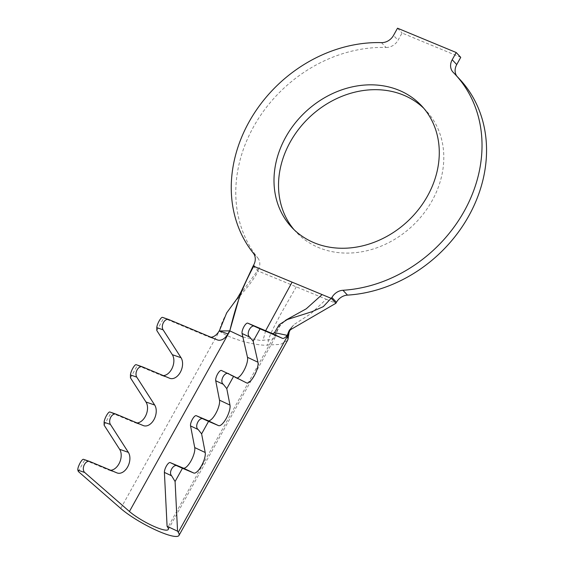 <?xml version="1.0" encoding="UTF-8"?>
<svg xmlns="http://www.w3.org/2000/svg" width="564" height="564" viewBox="0 0 564 564"><rect width="100%" height="100%" fill="white"/><g stroke="black" fill="none" stroke-linecap="round" stroke-linejoin="round"><path stroke-width="0.42" stroke-dasharray="2.82 2.11" d="M294.013 229.633A88.915 74.829 -43.1 0 0 296.213 232.107A88.915 74.829 -43.1 0 0 432.08 200.77A88.915 74.829 -43.1 0 0 426.109 110.657A88.915 74.829 -43.1 0 0 423.783 108.295M381.468 42.631L385.995 47.468A134.909 113.54 -43.1 0 0 253.56 126.794A134.909 113.54 -43.1 0 0 257.804 257.952L253.278 253.109M253.666 265.038L258.185 269.874L237.261 298.384M459.702 79.242A134.909 113.54 -43.1 0 0 457.728 77.19L453.202 72.354M460.739 57.359L402.047 33.036L398.029 40.255L393.51 35.419M397.521 28.2L402.047 33.036M385.995 47.468A12.267 10.321 -43.1 0 0 398.029 40.255M456.967 76.323A12.267 10.321 -43.1 0 0 457.552 77.007A12.267 10.321 -43.1 0 0 457.728 77.19M258.185 269.874A12.267 10.321 -43.1 0 0 257.804 257.952M253.13 265.996L257.656 270.833L326.239 299.251L310.877 313.676L294.281 324.37L289.536 330.032M287.591 340.325L280.604 344.378L264.41 345.217C249.358 344.491 227.123 337.35 219.326 330.983C225.826 305.082 244.762 295.458 258.256 271.08M242.872 337.025L259.884 340.381L271.03 339.732L275.338 337.117L275.303 334.24L274.541 332.626M275.606 336.426C277.354 328.636 281.119 322.996 286.893 319.513L279.504 325.703L275.303 334.24L167.804 527.382M221.476 370.492L235.999 377.95A12.267 4.047 115.2 0 0 236.041 377.972A12.267 4.047 115.2 0 0 237.091 378.049M210.971 337.23A12.267 8.093 -70.8 0 1 208.814 336.934A12.267 8.093 -70.8 0 1 208.504 336.814L163.743 318.047L168.819 319.555M78.333 471.497L84.727 460.005L83.486 459.307L89.81 461.507M110.692 470.263A12.267 8.093 -70.8 0 1 108.535 469.974A12.267 8.093 -70.8 0 1 108.217 469.854L84.727 460.005M104.121 425.157L111.066 412.686L109.825 411.988L116.142 414.188M137.024 422.951A12.267 8.093 -70.8 0 1 134.867 422.655A12.267 8.093 -70.8 0 1 134.556 422.535L111.066 412.686M130.46 377.845L137.404 365.366L136.157 364.675L142.48 366.868M163.363 375.631A12.267 8.093 -70.8 0 1 161.205 375.335A12.267 8.093 -70.8 0 1 160.895 375.222L137.404 365.366M156.799 330.525L163.743 318.047M326.239 299.251L335.911 303.263M296.297 286.85L279.822 315.621C275.042 326.119 269.084 333.5 267.583 345.394M265.644 330.737L263.007 340.522M120.724 508.46L219.452 331.089M235.999 377.95L246.482 382.871M217.21 339.845L208.504 336.814M169.602 378.247L160.895 375.222M143.263 425.566L134.556 422.535M116.924 472.879L108.217 469.854M296.213 232.107L291.687 227.271M426.109 110.657L421.59 105.82M288.86 331.167C289.72 330.68 286.794 332.161 294.281 324.37M293.576 325.026L291.32 327.804M285.617 320.317L287.287 319.534M168.276 529.469L275.338 337.117M236.041 377.972L246.524 382.893M217.521 339.965L208.814 336.934M169.912 378.366L161.205 375.335M143.573 425.686L134.867 422.655M117.242 472.999L108.535 469.974M453.026 72.171L457.552 77.007"/><path stroke-width="0.85" d="M229.668 330.751L227.905 333.916A12.267 8.093 -70.8 0 1 217.521 339.965A12.267 8.093 -70.8 0 1 217.21 339.845L168.819 319.555A6.133 4.047 109.2 0 0 168.664 319.492A6.133 4.047 109.2 0 0 163.468 322.516A6.133 4.047 109.2 0 0 163.102 329.82L181.03 357.71A12.267 8.093 -70.8 0 1 180.417 372.099A12.267 8.093 -70.8 0 1 169.912 378.366A12.267 8.093 -70.8 0 1 169.602 378.247L142.48 366.868A6.133 4.047 109.2 0 0 142.325 366.811A6.133 4.047 109.2 0 0 137.137 369.836A6.133 4.047 109.2 0 0 136.77 377.14L154.691 405.03A12.267 8.093 -70.8 0 1 154.078 419.419A12.267 8.093 -70.8 0 1 143.573 425.686A12.267 8.093 -70.8 0 1 143.263 425.566L116.142 414.188A6.133 4.047 109.2 0 0 115.987 414.131A6.133 4.047 109.2 0 0 110.798 417.149A6.133 4.047 109.2 0 0 110.431 424.452L128.352 452.349A12.267 8.093 -70.8 0 1 127.739 466.738A12.267 8.093 -70.8 0 1 117.242 472.999A12.267 8.093 -70.8 0 1 116.924 472.879L89.81 461.507A6.133 4.047 109.2 0 0 89.648 461.451A6.133 4.047 109.2 0 0 84.459 464.468A6.133 4.047 109.2 0 0 84.713 472.498L129.431 511.485A24.527 4.731 -150.9 0 0 152.421 525.69A24.527 4.731 -150.9 0 0 168.276 529.469A24.527 4.731 -150.9 0 0 167.804 527.382L167.085 526.261L164.399 472.413A6.133 2.023 -64.8 0 1 166.514 465.836A6.133 2.023 -64.8 0 1 170.159 462.586L183.3 468.099A12.267 4.047 115.2 0 0 190.977 460.929A12.267 4.047 115.2 0 0 194.721 447.576L190.554 425.947A6.133 2.023 -64.8 0 1 192.423 419.271A6.133 2.023 -64.8 0 1 196.265 415.689L208.074 420.702A12.267 4.047 115.2 0 0 215.758 413.532A12.267 4.047 115.2 0 0 219.502 400.165L215.716 380.735A6.133 2.023 -64.8 0 1 217.605 374.024A6.133 2.023 -64.8 0 1 221.455 370.485A6.133 2.023 -64.8 0 1 221.476 370.492L229.047 374.052M89.648 461.451L83.486 459.307C82.739 459.152 81.611 460.365 80.109 462.959C78.382 466.252 77.628 468.635 77.846 470.108L78.333 471.497L120.724 508.46A36.794 7.092 29.1 0 0 155.213 529.765A36.794 7.092 29.1 0 0 178.992 535.433L287.591 340.325L287.993 339.288L287.231 335.368L288.944 330.998M115.987 414.131L109.825 411.988C109.078 411.833 107.95 413.045 106.441 415.64C104.989 418.368 104.206 420.575 104.107 422.26L104.121 425.157L119.646 449.325A12.267 8.093 -70.8 0 1 119.737 462.254A12.267 8.093 -70.8 0 1 110.692 470.263M142.325 366.811L136.157 364.675C135.409 364.513 134.288 365.726 132.78 368.32C131.327 371.049 130.545 373.255 130.446 374.94L130.46 377.845L145.984 402.005A12.267 8.093 -70.8 0 1 146.076 414.935A12.267 8.093 -70.8 0 1 137.024 422.951M168.664 319.492L162.495 317.356C161.748 317.194 160.62 318.413 159.118 321.001C157.659 323.729 156.884 325.936 156.785 327.621L156.799 330.525L172.323 354.685A12.267 8.093 -70.8 0 1 172.408 367.615A12.267 8.093 -70.8 0 1 163.363 375.631M167.085 526.261L177.561 531.182L175.087 481.508L182.454 468.268L193.776 473.027A12.267 4.047 115.2 0 0 201.461 465.85A12.267 4.047 115.2 0 0 205.204 452.497L201.609 433.864L208.553 421.379L218.55 425.623A12.267 4.047 115.2 0 0 226.234 418.453A12.267 4.047 115.2 0 0 229.978 405.093L226.777 388.638L233.651 376.287L246.482 382.871A12.267 4.047 115.2 0 0 246.524 382.893A12.267 4.047 115.2 0 0 254.258 375.744A12.267 4.047 115.2 0 0 257.967 362.236L253.18 341.199L260.06 328.847L282.381 338.315A12.267 4.047 115.2 0 0 287.231 335.368L274.541 332.626L279.131 324.723L287.287 319.534L311.878 311.73L323.299 306.626L331.921 297.468A12.267 10.321 136.9 0 1 342.947 290.27A134.909 113.54 -43.1 0 0 466.273 207.362A134.909 113.54 -43.1 0 0 455.183 74.406A134.909 113.54 -43.1 0 0 453.202 72.354A12.267 10.321 136.9 0 1 453.026 72.171A12.267 10.321 136.9 0 1 452.201 59.742L456.22 52.522L460.739 57.359L456.727 64.578A12.267 10.321 -43.1 0 0 456.967 76.323M237.091 378.049A12.267 4.047 115.2 0 0 243.775 370.816A12.267 4.047 115.2 0 0 247.483 357.315L242.069 333.493A6.133 2.023 -64.8 0 1 243.888 326.803A6.133 2.023 -64.8 0 1 247.772 323.151L271.904 333.387A12.267 4.047 115.2 0 0 274.541 332.626M285.715 137.158A88.915 74.829 -43.1 0 0 291.687 227.271A88.915 74.829 -43.1 0 0 427.561 195.934A88.915 74.829 -43.1 0 0 421.59 105.82A88.915 74.829 -43.1 0 0 285.715 137.158M423.783 108.295A88.915 74.829 -43.1 0 0 290.241 141.994A88.915 74.829 -43.1 0 0 294.013 229.633M456.22 52.522L397.521 28.2L393.51 35.419A12.267 10.321 136.9 0 1 381.468 42.631A134.909 113.54 -43.1 0 0 249.034 121.951A134.909 113.54 -43.1 0 0 253.278 253.109A12.267 10.321 136.9 0 1 253.666 265.038L253.13 265.996L253.729 266.243C241.011 289.642 235.822 306.012 229.788 330.856L240.701 292.519L253.13 265.996M253.729 266.243L331.385 298.426L335.911 303.263L336.447 302.304L331.921 297.468M342.947 290.27L347.473 295.113A134.909 113.54 -43.1 0 0 470.799 212.198A134.909 113.54 -43.1 0 0 459.702 79.242L455.183 74.406M347.473 295.113A12.267 10.321 -43.1 0 0 336.447 302.304M237.261 298.384L226.679 312.858L219.368 330.821M219.326 330.983L229.788 330.856L242.872 337.025M335.911 303.263L289.304 330.398M289.536 330.032L287.541 336.017L178.28 532.31A36.794 7.092 29.1 0 1 178.992 535.433M322.1 294.577L306.245 308.811L286.893 319.513M177.561 531.182L178.28 532.31M219.206 330.878A12.267 8.093 -70.8 0 1 210.971 337.23M201.609 433.864L198.161 429.521C193.896 426.49 199.882 415.738 203.879 419.264L208.553 421.379M226.777 388.638L223.33 384.317C218.994 381.257 225.191 370.4 229.16 374.101L233.651 376.287M221.455 370.485L229.16 374.101M253.18 341.199L249.753 337.103C245.354 334.17 251.332 323.144 255.379 326.725L260.06 328.847M175.087 481.508L171.625 475.804C168.065 472.329 174.022 462.966 177.766 466.16L182.454 468.268M84.713 472.498L77.846 470.108M110.431 424.452L104.107 422.26M136.77 377.14L130.446 374.94M163.102 329.82L156.785 327.621M194.721 447.576L205.204 452.497M219.502 400.165L229.978 405.093M247.483 357.315L257.967 362.236M452.201 59.742L456.727 64.578M292.096 282.141L265.644 330.737M129.431 511.485L229.908 330.962M271.904 333.387L282.381 338.315M227.905 333.916L219.199 330.892M247.772 323.151L255.379 326.725M242.069 333.493L249.753 337.103M215.716 380.735L223.33 384.317M208.074 420.702L218.55 425.623M196.265 415.689L203.879 419.264M190.554 425.947L198.161 429.521M183.3 468.099L193.776 473.027M170.159 462.586L177.766 466.16M164.399 472.413L171.625 475.804M181.03 357.71L172.323 354.685M154.691 405.03L145.984 402.005M128.352 452.349L119.646 449.325M237.254 298.37L240.687 292.512M291.32 327.804L289.191 331.97L287.993 339.288M286.928 319.485L285.201 320.571"/></g></svg>
